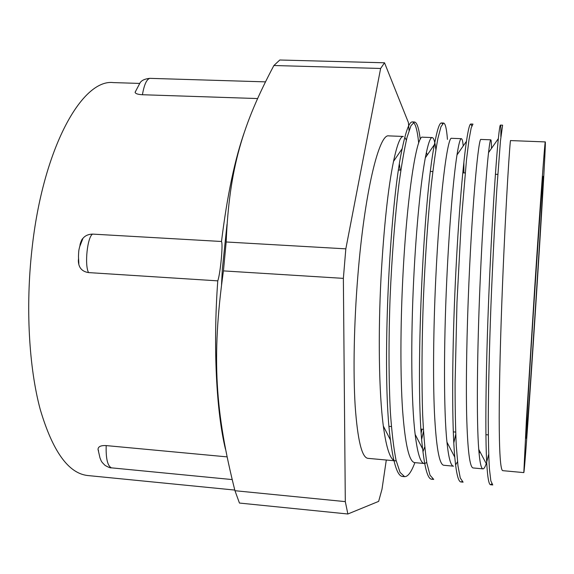<?xml version="1.0" encoding="UTF-8"?>
<svg xmlns="http://www.w3.org/2000/svg" width="574" height="574" viewBox="0 0 574 574"><rect width="100%" height="100%" fill="white"/><g stroke="black" fill="none" stroke-linecap="round" stroke-linejoin="round"><path stroke-width="0.86" d="M257.475 98.549L142.424 94.732C137.817 94.473 135.378 93.655 135.091 92.263L135.665 91.345M142.424 94.732C144.174 84.665 146.657 79.205 149.871 78.344C144.892 78.853 141.62 80.338 140.085 82.792L135.098 92.263M80.095 244.409C81.759 237.701 85.942 234.264 92.644 234.106L221.507 241.489C223.157 244.352 220.394 273.576 217.776 280.858L88.547 272.593C81.939 271.588 78.538 267.613 78.344 260.675L78.552 258.53M79.937 245.744L80.073 244.61C81.199 240.736 82.132 238.727 82.864 238.59L79.614 246.863C79.04 249.798 78.717 249.016 78.473 256.614L78.846 263.516L78.365 260.46M88.547 272.593C84.385 264.951 87.413 236.61 92.644 234.099M98.577 450.884L98.025 449.385C98.147 446.579 100.873 445.316 106.197 445.589L226.988 456.868M111.657 467.867L111.363 467.867C110.502 468.09 108.429 467.286 105.142 465.457C100.637 461.073 101.569 461.439 99.991 457.944L98.032 449.377M232.118 479.57L111.349 467.839C107.517 465.823 105.803 458.396 106.197 445.589M245.155 129.961C235.082 158.029 227.196 195.203 221.507 241.489M217.776 280.858C212.954 346.796 216.376 411.795 225.474 449.255M347.866 513.995L239.451 503.054L234.96 490.713C215.444 413.366 211.254 358.011 223.437 270.899L226.17 241.984C229.213 167.888 242.917 124.027 273.884 65.522L279.789 60.005L384.523 62.788L380.627 68.464L345.828 248.851L343.367 278.368L345.304 501.626L347.866 513.995L378.639 501.382L382.004 489.184L386.295 460.025M409.04 130.542L408.401 122.535L384.523 62.788M403.321 136.447L388.813 135.887C379.091 133.139 364.54 192.448 357.86 275.75C353.993 322.94 353.067 371.938 355.163 405.918C357.609 440.064 361.85 457.543 367.869 458.339L395.421 460.857C390.464 460.477 386.431 448.875 383.332 426.059C378.919 392.853 378.051 333.874 381.05 277.177C383.92 226.508 388.081 187.906 393.527 161.373C397.115 144.548 400.379 136.239 403.321 136.454M400.143 170.098L399.418 164.243M219.361 413.23L219.842 412.857M218.012 400.114L218.658 401.642M222.03 432.043L222.504 432.222M227.024 224.255L222.339 269.12L221.542 284.496M219.533 414.65L220.021 414.335M217.41 392.903L218.077 394.883M492.757 484.937L490.835 480.876L489.407 468.693C488.704 456.603 488.323 440.502 488.259 420.383C488.395 387.708 489.378 347.112 490.985 304.428C492.693 261.766 494.802 221.291 496.854 188.796L500.449 140.946L502.602 125.182L500.42 125.096C500.837 125.254 500.98 129.121 500.858 136.698M462.048 481.579L460.929 481.945L463.096 482.16L460.283 478.02L457.966 465.823L456.265 445.553C455.469 428.154 455.074 407.361 455.089 383.174L456.983 302.218L461.266 221.485L466.511 159.665L469.001 139.726L471.189 127.894L472.954 124.113M431.569 479.204L433.714 479.405L430.019 475.2L426.841 462.974C425.018 450.913 423.626 434.884 422.665 414.902C421.567 382.471 421.818 342.262 423.354 300.037C425.126 257.841 427.953 217.847 431.232 185.754C433.463 166.044 435.68 150.302 437.876 138.521L440.94 126.782L443.594 123.051C445.345 123.353 446.629 128.798 447.44 139.396M423.483 431.304L421.718 439.103M414.873 462.637C411.364 472.079 407.942 476.75 404.613 476.664L400.056 472.402L396.031 460.161C393.656 448.107 391.777 432.122 390.377 412.197C388.684 379.895 388.584 339.873 390.083 297.877C391.884 255.918 395.056 216.154 398.93 184.254C401.606 164.673 404.311 149.032 407.059 137.329L410.977 125.684L414.507 122.004C416.968 122.348 418.884 128.131 420.247 139.346M491.739 483.875L490.569 484.729C488.926 484.693 487.678 478.042 486.838 464.775C484.973 435.25 485.891 367.597 488.783 296.6C491.667 225.582 495.864 162.751 498.354 138.599C499.294 129.502 499.983 125.003 500.413 125.103M460.929 481.945C458.346 481.83 456.287 473.564 454.773 457.162C451.925 425.851 452.003 361.304 454.816 294.369C457.614 227.44 462.587 167.328 466.468 141.283C468.212 129.638 469.654 123.891 470.795 124.034L471.785 125.893M432.66 479.017L431.569 479.19C427.888 478.974 424.911 468.886 422.643 448.925C414.385 384.946 423.619 196.832 434.418 144.598C437.108 129.989 439.454 122.779 441.449 122.98L442.489 123.733M421.99 429.187L421.237 432.645M403.551 476.377L402.489 476.463C397.545 476.126 393.534 463.979 390.464 440.028C381.179 373.853 389.653 203.971 402.216 148.623C405.976 130.578 409.362 121.681 412.383 121.925C415.174 122.391 417.276 129.415 418.69 142.998M427.314 154.93L426.374 152.505M432.208 137.559L422.55 137.186C416.817 134.553 406.88 194.45 402.783 278.519C400.422 326.176 400.279 375.583 402.561 409.858C405.101 444.283 409.133 461.869 414.665 462.608M422.966 451.774L424.724 446.888M451.609 138.32C447.62 135.722 439.548 195.999 435.673 280.543C433.449 328.472 432.911 378.115 434.439 412.505C436.168 447.038 439.275 464.624 443.752 465.27L453.503 466.174C450.791 466.009 448.61 458.016 446.959 442.167C443.709 411.429 443.738 345.397 446.708 281.224C449.22 225.625 453.503 176.993 456.99 154.944C458.719 143.981 460.176 138.564 461.36 138.693C462.163 138.779 462.78 141.204 463.211 145.968M453.783 442.985L455.749 434.296M490.792 139.819L480.947 139.439C478.738 136.899 472.574 197.571 468.915 282.595C466.827 330.789 465.894 380.677 466.655 415.181C467.559 449.822 469.711 467.408 473.112 467.954L482.964 468.865C481.156 468.786 479.749 462.292 478.745 449.377C476.398 420.441 477.159 351.159 480.072 283.283C482.562 224.104 486.192 173.176 488.546 152.612C489.529 144.002 490.275 139.74 490.792 139.826C491.222 139.92 491.452 142.79 491.48 148.422M479.534 452.843L479.85 451.48M545.3 141.914L510.566 140.58C510.164 138.09 505.945 199.164 502.515 284.668C500.571 333.135 499.229 383.26 499.208 417.886C499.265 452.628 500.449 470.221 502.759 470.666L523.818 472.603C525.497 469.489 546.563 145.222 545.3 141.914C544.956 139.432 540.421 200.814 534.774 286.656L526.401 420.139L523.818 472.603M488.696 454.256L486.687 462.185M486.235 463.627C485.059 467.157 483.975 468.901 482.964 468.858M457.5 461.69L455.591 464.947M463.871 162.177L463.878 172.903M426.755 462.479L424.71 463.498M414.658 462.622L424.329 463.505C420.57 463.24 417.506 453.546 415.153 434.403C411.214 402.231 410.704 339.643 413.703 279.194C416.207 227.225 420.929 181.083 425.312 157.836C427.924 144.153 430.22 137.401 432.208 137.573C433.779 137.767 434.999 141.807 435.874 149.692M396.182 460.829L395.421 460.85M404.799 137.272L406.363 140.121M217.403 385.104L216.62 380.892M238.339 151.514L238.813 150.826M222.36 431.304L221.93 431.454M218.838 403.479L218.407 404.311M273.884 65.522L380.627 68.464M345.828 248.851L226.17 241.984M345.304 501.626L234.96 490.713M223.437 270.899L343.367 278.368M534.76 291.413C529.551 370.481 525.425 441.384 526.114 438.134C527.305 437.625 544.238 177.05 543.119 176.39C542.832 174.561 539.187 224.104 534.76 291.413M139.575 83.417L113.387 82.599C82.19 78.631 42.849 147.963 31.943 249.475C25.493 307.126 28.951 367.482 40.23 409.427C52.686 451.494 68.557 473.536 87.865 475.545L234.788 490.067M149.871 78.351L265.346 81.86M472.954 124.099L470.795 124.02M443.594 123.044L441.449 122.965M414.507 121.989L412.383 121.91M492.757 484.944L490.569 484.743M404.613 476.671L402.489 476.47M486.838 464.775L478.745 449.377M498.354 138.599L488.546 152.612M454.773 457.162L446.959 442.167M466.468 141.283L456.99 154.944M422.643 448.925L415.153 434.403M434.418 144.598L425.312 157.836M390.464 440.028L383.332 426.059M402.216 148.623L393.527 161.373M389.064 426.36L391.396 426.561M421.007 429.101L423.361 429.309M453.288 431.878L455.67 432.079M485.905 434.683L488.309 434.884M398.528 170.026L400.86 170.126M430.486 171.432L432.839 171.54M462.773 172.853L465.155 172.961M495.405 174.295L497.816 174.396M222.124 432.609L222.576 432.653M451.609 138.305L461.36 138.678"/></g></svg>
